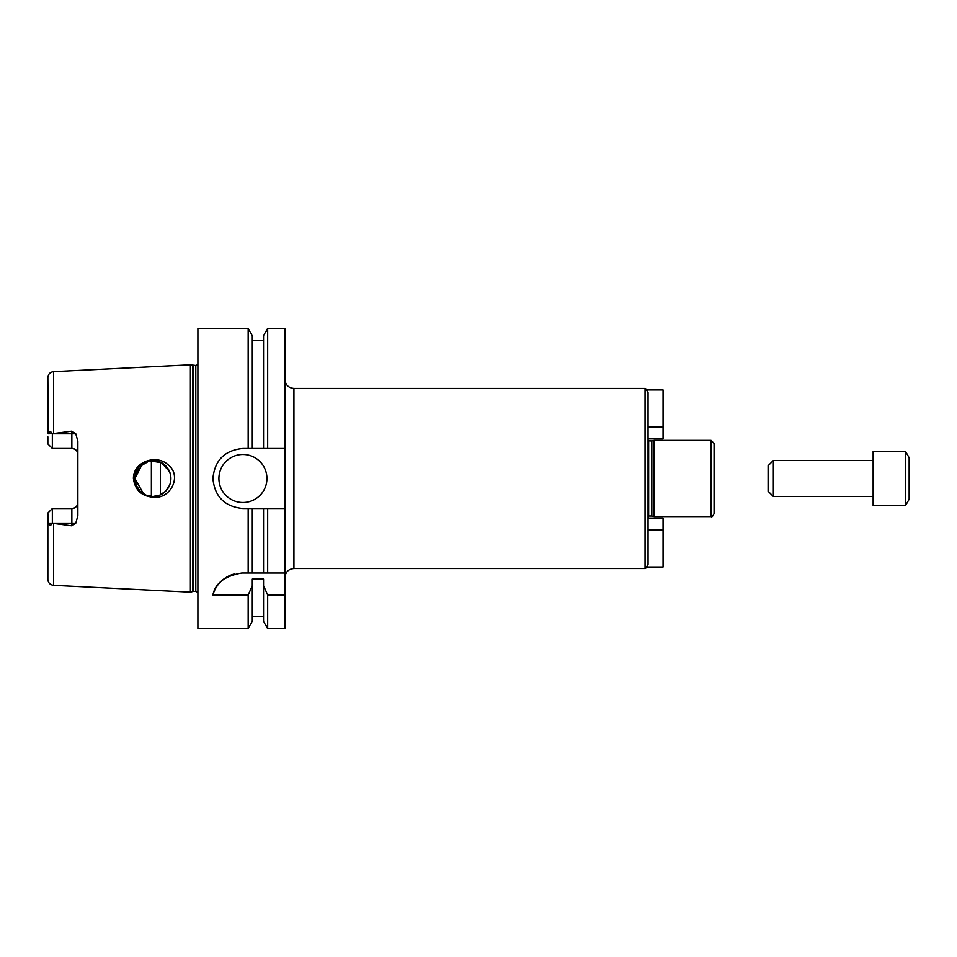 <?xml version="1.0" encoding="UTF-8"?>
<svg xmlns="http://www.w3.org/2000/svg" width="957" height="957" viewBox="0 0 957 957"><rect width="100%" height="100%" fill="white"/><g stroke="black" fill="none" stroke-linecap="round" stroke-linejoin="round"><path stroke-width="1.44" d="M648.655 440.986L648.655 516.014L651.825 516.014L651.825 440.986L648.056 440.83L648.056 438.892L663.069 438.892L663.069 389.966L646.489 389.966L648.056 392.645L648.056 564.355L646.489 567.034L663.069 567.034L663.069 530.118L648.056 530.118M663.069 530.118L663.069 518.108L648.056 518.108L648.655 516.014M663.069 426.882L648.056 426.882L648.056 434.837M714.078 505.164L714.078 449.204M714.078 483.752L714.078 473.248M714.078 443.39L714.078 513.61C712.809 516.373 711.817 517.378 711.087 516.613L711.087 440.387L714.078 443.39M293.931 388.47L293.931 568.53L645.054 568.53L645.054 388.47L293.931 388.47C288.464 387.932 285.461 384.929 284.935 379.462M651.825 440.986L654.062 440.387L654.062 516.613L711.087 516.613M654.062 440.387L711.087 440.387M284.935 573.028L284.935 628.558L267.673 628.558L267.673 595.027L263.546 585.684L263.546 579.105L252.301 579.105L252.301 585.684L248.174 595.027L212.909 595.027C215.158 583.303 224.799 575.97 241.834 573.028L284.935 573.028L284.935 508.514L267.673 508.514L267.673 573.028M267.673 508.514L242.922 508.514C224.692 506.732 214.691 496.731 212.909 478.5C214.691 460.269 224.692 450.268 242.922 448.486L263.546 448.486L263.546 335.584L267.673 328.442L284.935 328.442L284.935 508.514M153.754 497.305C141.732 496.408 134.961 490.14 133.43 478.5C133.143 461.812 156.242 453.809 167.918 464.683C182.428 475.426 170.896 498.968 153.754 497.305M143.574 493.908L134.877 478.5A18.004 18.004 0 0 0 161.889 494.099A18.004 18.004 0 0 0 161.889 462.901A18.004 18.004 0 0 0 134.877 478.5L136.253 485.402L140.153 491.228L145.99 495.128L152.881 496.504L159.783 495.128L165.621 491.228L169.556 485.319C171.339 480.773 171.339 476.227 169.556 471.681L161.47 462.674L149.459 460.831L139.016 467.028L134.877 478.5L142.414 463.858M47.85 513.048L52.348 508.538L50.853 510.045L52.348 508.538L52.348 523.276C50.697 525.955 49.309 525.931 48.197 523.18L47.85 513.048L52.348 508.538L71.859 508.538A6.005 6.005 0 0 0 77.864 502.533C77.565 506.121 75.567 508.119 71.859 508.538L71.859 525.836L52.348 523.276M52.348 448.462L50.853 446.955L52.348 448.462L71.859 448.462C75.567 448.881 77.565 450.879 77.864 454.467A6.005 6.005 0 0 0 71.859 448.462L71.859 433.82L52.348 433.82L52.348 448.462L47.85 443.952L52.348 448.462M197.908 364.653L195.802 365.514L190.395 364.832L53.556 371.675C50.063 372.165 48.161 374.163 47.85 377.668L48.197 433.82C49.309 431.069 50.697 431.045 52.348 433.724L71.859 431.164L71.859 433.82L75.794 433.82L71.859 431.164M47.85 520.153L47.85 579.332C48.161 582.837 50.063 584.835 53.556 585.325L190.395 592.168L190.395 364.832M52.348 433.724L48.197 433.82M47.85 443.952L47.85 436.847M71.859 525.836L75.794 523.18L77.864 515.763L77.864 441.237L75.794 433.82M234.812 573.865A30.014 30.014 0 0 0 212.909 595.027M284.935 595.027L267.673 595.027M263.546 508.514L263.546 573.028M263.546 585.684L263.546 621.416L267.673 628.558M252.301 508.514L252.301 573.028M252.301 585.684L252.301 621.416L248.174 628.558L248.174 595.027M248.174 508.514L248.174 573.028M248.174 628.558L197.908 628.558L197.908 328.442L248.174 328.442L248.174 448.486M266.931 478.5A24.009 24.009 0 0 1 230.912 499.291A24.009 24.009 0 0 1 230.912 457.709A24.009 24.009 0 0 1 266.931 478.5M263.546 448.486L284.935 448.486M151.385 460.556L151.385 496.444M160.393 462.135L160.393 494.865M248.174 328.442L252.301 335.584L252.301 448.486M267.673 328.442L267.673 448.486M873.143 451.489L873.143 505.511L905.549 505.511L905.549 451.489L873.143 451.489M905.549 451.489L909.15 457.733L909.15 499.267L905.549 505.511M773.352 496.504L773.352 460.496L768.1 465.748L768.1 491.252L773.352 496.504L873.143 496.504M773.352 460.496L873.143 460.496M53.556 371.675L53.556 433.294M48.197 523.18L75.794 523.18M53.556 523.706L53.556 585.325M71.859 508.538A6.005 6.005 0 0 0 77.864 502.533M192.536 365.407L192.536 591.593L190.395 592.168M193.314 365.514L193.314 591.486L192.536 591.593M195.802 365.514L195.802 591.486L197.908 592.347M645.054 388.47L647.662 389.966M645.054 568.53L647.662 567.034M293.931 568.53C288.464 569.068 285.461 572.071 284.935 577.538M651.825 516.014L654.062 516.613M252.301 616.547L263.546 616.547M193.314 591.486L195.802 591.486M252.301 340.453L263.546 340.453"/></g></svg>
